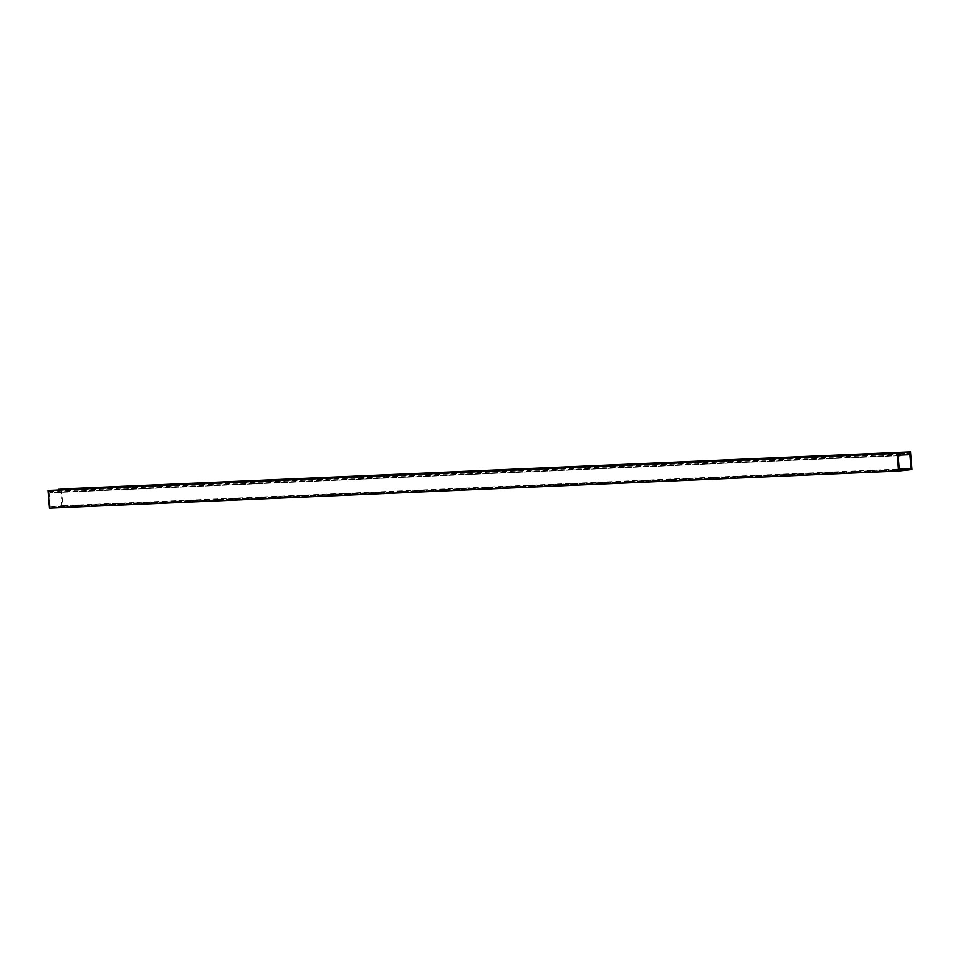 <?xml version="1.0" encoding="UTF-8"?>
<svg xmlns="http://www.w3.org/2000/svg" width="960" height="960" viewBox="0 0 960 960"><rect width="100%" height="100%" fill="white"/><g stroke="black" fill="none" stroke-linecap="round" stroke-linejoin="round"><path stroke-width="0.72" stroke-dasharray="4.8 3.6" d="M902.196 470.424L893.22 470.928L902.196 470.424M887.952 469.968L878.976 470.472L887.952 469.968M888.036 471.048L879.072 471.552L888.036 471.048M873.804 470.58L864.828 471.096L873.804 470.58M873.888 471.66L864.924 472.176L873.888 471.66M859.644 471.204L850.68 471.708L859.644 471.204M859.74 472.284L850.764 472.788L859.74 472.284M845.496 471.816L836.52 472.332L845.496 471.816M845.58 472.896L836.616 473.412L845.58 472.896M831.336 472.44L822.372 472.944L831.336 472.44M831.432 473.52L822.456 474.024L831.432 473.52M817.188 473.052L808.224 473.568L817.188 473.052M817.272 474.132L808.308 474.648L817.272 474.132M803.04 473.676L794.064 474.18L803.04 473.676M803.124 474.756L794.16 475.26L803.124 474.756M788.88 474.3L779.916 474.804L788.88 474.3M788.976 475.38L780 475.884L788.976 475.38M774.732 474.912L765.756 475.428L774.732 474.912M774.816 475.992L765.852 476.508L774.816 475.992M760.572 475.536L751.608 476.04L760.572 475.536M760.668 476.616L751.692 477.12L760.668 476.616M746.424 476.148L737.46 476.664L746.424 476.148M746.508 477.228L737.544 477.744L746.508 477.228M732.276 476.772L723.3 477.276L732.276 476.772M732.36 477.852L723.396 478.356L732.36 477.852M718.116 477.384L709.152 477.9L718.116 477.384M718.212 478.464L709.236 478.98L718.212 478.464M703.968 478.008L695.004 478.512L703.968 478.008M704.052 479.088L695.088 479.592L704.052 479.088M689.82 478.632L680.844 479.136L689.82 478.632M689.904 479.712L680.94 480.216L689.904 479.712M675.66 479.244L666.696 479.76L675.66 479.244M675.756 480.324L666.78 480.84L675.756 480.324M661.512 479.868L652.536 480.372L661.512 479.868M661.596 480.948L652.632 481.452L661.596 480.948M647.352 480.48L638.388 480.996L647.352 480.48M647.448 481.56L638.472 482.076L647.448 481.56M633.204 481.104L624.24 481.608L633.204 481.104M633.288 482.184L624.324 482.688L633.288 482.184M619.056 481.716L610.08 482.232L619.056 481.716M619.14 482.796L610.176 483.312L619.14 482.796M604.896 482.34L595.932 482.844L604.896 482.34M604.992 483.42L596.016 483.924L604.992 483.42M590.748 482.964L581.772 483.468L590.748 482.964M590.832 484.044L581.868 484.548L590.832 484.044M576.588 483.576L567.624 484.092L576.588 483.576M576.684 484.656L567.708 485.172L576.684 484.656M562.44 484.2L553.476 484.704L562.44 484.2M562.524 485.28L553.56 485.784L562.524 485.28M548.292 484.812L539.316 485.328L548.292 484.812M548.376 485.892L539.412 486.408L548.376 485.892M534.132 485.436L525.168 485.94L534.132 485.436M534.228 486.516L525.252 487.02L534.228 486.516M519.984 486.048L511.02 486.564L519.984 486.048M520.068 487.128L511.104 487.644L520.068 487.128M505.836 486.672L496.86 487.176L505.836 486.672M505.92 487.752L496.956 488.256L505.92 487.752M491.676 487.296L482.712 487.8L491.676 487.296M491.772 488.376L482.796 488.88L491.772 488.376M477.528 487.908L468.552 488.424L477.528 487.908M477.612 488.988L468.648 489.504L477.612 488.988M463.368 488.532L454.404 489.036L463.368 488.532M463.464 489.612L454.488 490.116L463.464 489.612M449.22 489.144L440.256 489.66L449.22 489.144M449.304 490.224L440.34 490.74L449.304 490.224M435.072 489.768L426.096 490.272L435.072 489.768M435.156 490.848L426.192 491.352L435.156 490.848M420.912 490.38L411.948 490.896L420.912 490.38M421.008 491.46L412.032 491.976L421.008 491.46M406.764 491.004L397.788 491.508L406.764 491.004M406.848 492.084L397.884 492.588L406.848 492.084M392.604 491.628L383.64 492.132L392.604 491.628M392.7 492.708L383.724 493.212L392.7 492.708M378.456 492.24L369.492 492.756L378.456 492.24M378.552 493.32L369.576 493.836L378.552 493.32M364.308 492.864L355.332 493.368L364.308 492.864M364.392 493.944L355.428 494.448L364.392 493.944M350.148 493.476L341.184 493.992L350.148 493.476M350.244 494.556L341.268 495.072L350.244 494.556M336 494.1L327.036 494.604L336 494.1M336.084 495.18L327.12 495.684L336.084 495.18M321.852 494.724L312.876 495.228L321.852 494.724M321.936 495.792L312.972 496.308L321.936 495.792M307.692 495.336L298.728 495.84L307.692 495.336M307.788 496.416L298.812 496.92L307.788 496.416M293.544 495.96L284.568 496.464L293.544 495.96M293.628 497.04L284.664 497.544L293.628 497.04M279.384 496.572L270.42 497.088L279.384 496.572M279.48 497.652L270.504 498.168L279.48 497.652M265.236 497.196L256.272 497.7L265.236 497.196M265.32 498.276L256.356 498.78L265.32 498.276M251.088 497.808L242.112 498.324L251.088 497.808M251.172 498.888L242.208 499.404L251.172 498.888M236.928 498.432L227.964 498.936L236.928 498.432M237.024 499.512L228.048 500.016L237.024 499.512M222.78 499.056L213.804 499.56L222.78 499.056M222.864 500.136L213.9 500.64L222.864 500.136M208.632 499.668L199.656 500.172L208.632 499.668M208.716 500.748L199.74 501.252L208.716 500.748M194.472 500.292L185.508 500.796L194.472 500.292M194.568 501.372L185.592 501.876L194.568 501.372M180.324 500.904L171.348 501.42L180.324 500.904M180.408 501.984L171.444 502.5L180.408 501.984M166.164 501.528L157.2 502.032L166.164 501.528M166.26 502.608L157.284 503.112L166.26 502.608M152.016 502.14L143.052 502.656L152.016 502.14M152.1 503.22L143.136 503.736L152.1 503.22M137.868 502.764L128.892 503.268L137.868 502.764M137.952 503.844L128.988 504.348L137.952 503.844M123.708 503.388L114.744 503.892L123.708 503.388M123.804 504.468L114.828 504.972L123.804 504.468M109.56 504L100.584 504.516L109.56 504M109.644 505.08L100.68 505.584L109.644 505.08M95.4 504.624L86.436 505.128L95.4 504.624M95.496 505.704L86.52 506.208L95.496 505.704M81.252 505.236L72.288 505.752L81.252 505.236M81.336 506.316L72.372 506.832L81.336 506.316M67.104 505.86L58.128 506.364L67.104 505.86M67.188 506.94L58.224 507.444L67.188 506.94M900.468 455.568L51.312 492.708L51.108 490.116M898.176 455.724L50.496 492.792L50.376 491.28L899.532 454.152M908.472 454.68L59.316 491.82L59.196 490.308L60.66 490.14L61.944 505.692L50.184 506.988L48.9 491.448L50.376 491.28M61.392 488.964L62.844 506.676L49.452 508.164M59.316 491.82L58.5 491.904L58.32 489.792M900.432 455.088L58.5 491.904M59.196 490.308L908.352 453.168M60.66 490.14L909.816 453.012M61.944 505.692L899.28 469.068M50.184 506.988L899.34 469.86M899.292 469.308L893.136 469.848L899.316 469.596M48.9 491.448L898.056 454.308M51.312 492.708L50.496 492.792M912 469.548L62.844 506.676M902.496 470.256L902.424 469.308M888.348 470.88L888.252 469.8M874.188 471.492L874.104 470.412M860.04 472.116L859.956 471.036M845.892 472.728L845.796 471.648M831.732 473.352L831.648 472.272M817.584 473.964L817.488 472.896M803.424 474.588L803.34 473.508M789.276 475.212L789.192 474.132M775.128 475.824L775.032 474.744M760.968 476.448L760.884 475.368M746.82 477.06L746.724 475.98M732.66 477.684L732.576 476.604M718.512 478.308L718.428 477.228M704.364 478.92L704.268 477.84M690.204 479.544L690.12 478.464M676.056 480.156L675.972 479.076M661.908 480.78L661.812 479.7M647.748 481.392L647.664 480.312M633.6 482.016L633.504 480.936M619.44 482.64L619.356 481.56M605.292 483.252L605.208 482.172M591.144 483.876L591.048 482.796M576.984 484.488L576.9 483.408M562.836 485.112L562.74 484.032M548.676 485.724L548.592 484.644M534.528 486.348L534.444 485.268M520.38 486.972L520.284 485.892M506.22 487.584L506.136 486.504M492.072 488.208L491.988 487.128M477.924 488.82L477.828 487.74M463.764 489.444L463.68 488.364M449.616 490.056L449.52 488.976M435.456 490.68L435.372 489.6M421.308 491.304L421.224 490.224M407.16 491.916L407.064 490.836M393 492.54L392.916 491.46M378.852 493.152L378.756 492.072M364.692 493.776L364.608 492.696M350.544 494.388L350.46 493.308M336.396 495.012L336.3 493.932M322.236 495.636L322.152 494.556M308.088 496.248L308.004 495.168M293.94 496.872L293.844 495.792M279.78 497.484L279.696 496.404M265.632 498.108L265.536 497.028M251.472 498.72L251.388 497.64M237.324 499.344L237.24 498.264M223.176 499.968L223.08 498.888M209.016 500.58L208.932 499.5M194.868 501.204L194.784 500.124M180.72 501.816L180.624 500.736M166.56 502.44L166.476 501.36M152.412 503.052L152.316 501.972M138.252 503.676L138.168 502.596M124.104 504.3L124.02 503.22M109.956 504.912L109.86 503.832M95.796 505.536L95.712 504.456M81.648 506.148L81.552 505.068M67.488 506.772L67.404 505.692M62.916 507.276L62.832 506.196M58.956 507.456L58.872 506.376M63.528 506.94L63.444 505.86M77.076 506.664L76.98 505.584M73.116 506.832L73.02 505.752M77.688 506.328L77.592 505.248M91.836 505.704L91.752 504.624M87.264 506.208L87.18 505.128M91.224 506.04L91.14 504.96M105.984 505.092L105.9 504.012M101.412 505.596L101.328 504.516M105.384 505.416L105.288 504.336M120.144 504.468L120.048 503.388M115.572 504.972L115.476 503.892M119.532 504.804L119.448 503.724M134.292 503.844L134.208 502.764M129.72 504.36L129.636 503.28M133.68 504.18L133.596 503.1M148.452 503.232L148.356 502.152M143.88 503.736L143.784 502.656M147.84 503.568L147.744 502.488M162.6 502.608L162.516 501.528M158.028 503.124L157.944 502.044M161.988 502.944L161.904 501.864M176.748 501.996L176.664 500.916M172.176 502.5L172.092 501.42M176.148 502.332L176.052 501.252M190.908 501.372L190.812 500.292M186.336 501.876L186.24 500.796M190.296 501.708L190.212 500.628M205.056 500.76L204.972 499.68M200.484 501.264L200.4 500.184M204.444 501.084L204.36 500.004M219.204 500.136L219.12 499.056M214.632 500.64L214.548 499.56M218.604 500.472L218.508 499.392M233.364 499.512L233.268 498.432M228.792 500.028L228.696 498.948M232.752 499.848L232.668 498.768M247.512 498.9L247.428 497.82M242.94 499.404L242.856 498.324M246.9 499.236L246.816 498.156M261.672 498.276L261.576 497.196M257.1 498.792L257.004 497.712M261.06 498.612L260.964 497.532M275.82 497.664L275.736 496.584M271.248 498.168L271.164 497.088M275.208 498L275.124 496.92M289.968 497.04L289.884 495.96M285.396 497.544L285.312 496.464M289.368 497.376L289.272 496.296M304.128 496.428L304.032 495.348M299.556 496.932L299.46 495.852M303.516 496.752L303.432 495.672M318.276 495.804L318.192 494.724M313.704 496.308L313.62 495.228M317.664 496.14L317.58 495.06M332.436 495.18L332.34 494.1M327.864 495.696L327.768 494.616M331.824 495.516L331.728 494.436M346.584 494.568L346.488 493.488M342.012 495.072L341.928 493.992M345.972 494.904L345.888 493.824M360.732 493.944L360.648 492.864M356.16 494.46L356.076 493.38M360.132 494.28L360.036 493.2M374.892 493.332L374.796 492.252M370.32 493.836L370.224 492.756M374.28 493.668L374.196 492.588M389.04 492.708L388.956 491.628M384.468 493.212L384.384 492.132M388.428 493.044L388.344 491.964M403.188 492.096L403.104 491.016M398.616 492.6L398.532 491.52M402.588 492.42L402.492 491.34M417.348 491.472L417.252 490.392M412.776 491.976L412.68 490.896M416.736 491.808L416.652 490.728M431.496 490.848L431.412 489.768M426.924 491.364L426.84 490.284M430.884 491.184L430.8 490.104M445.656 490.236L445.56 489.156M441.084 490.74L440.988 489.66M445.044 490.572L444.948 489.492M459.804 489.612L459.72 488.532M455.232 490.128L455.148 489.048M459.192 489.948L459.108 488.868M473.952 489L473.868 487.92M469.38 489.504L469.296 488.424M473.352 489.336L473.256 488.256M488.112 488.376L488.016 487.296M483.54 488.88L483.444 487.8M487.5 488.712L487.416 487.632M502.26 487.764L502.176 486.684M497.688 488.268L497.604 487.188M501.648 488.088L501.564 487.008M516.408 487.14L516.324 486.06M511.848 487.644L511.752 486.564M515.808 487.476L515.712 486.396M530.568 486.516L530.472 485.436M525.996 487.032L525.912 485.952M529.956 486.852L529.872 485.772M544.716 485.904L544.632 484.824M540.144 486.408L540.06 485.328M544.116 486.24L544.02 485.16M558.876 485.28L558.78 484.2M554.304 485.796L554.208 484.716M558.264 485.616L558.18 484.536M573.024 484.668L572.94 483.588M568.452 485.172L568.368 484.092M572.412 485.004L572.328 483.924M587.172 484.044L587.088 482.964M582.6 484.548L582.516 483.468M586.572 484.38L586.476 483.3M601.332 483.432L601.236 482.352M596.76 483.936L596.664 482.856M600.72 483.756L600.636 482.676M615.48 482.808L615.396 481.728M610.908 483.312L610.824 482.232M614.868 483.144L614.784 482.064M629.64 482.184L629.544 481.104M625.068 482.7L624.972 481.62M629.028 482.52L628.932 481.44M643.788 481.572L643.704 480.492M639.216 482.076L639.132 480.996M643.176 481.908L643.092 480.828M657.936 480.948L657.852 479.868M653.364 481.464L653.28 480.384M657.336 481.284L657.24 480.204M672.096 480.336L672 479.256M667.524 480.84L667.428 479.76M671.484 480.672L671.4 479.592M686.244 479.712L686.16 478.632M681.672 480.216L681.588 479.136M685.632 480.048L685.548 478.968M700.392 479.1L700.308 478.02M695.832 479.604L695.736 478.524M699.792 479.424L699.696 478.344M714.552 478.476L714.456 477.396M709.98 478.98L709.884 477.9M713.94 478.812L713.856 477.732M728.7 477.852L728.616 476.772M724.128 478.368L724.044 477.288M728.1 478.188L728.004 477.108M742.86 477.24L742.764 476.16M738.288 477.744L738.192 476.664M742.248 477.576L742.152 476.496M757.008 476.616L756.924 475.536M752.436 477.132L752.352 476.052M756.396 476.952L756.312 475.872M771.156 476.004L771.072 474.924M766.584 476.508L766.5 475.428M770.556 476.328L770.46 475.26M785.316 475.38L785.22 474.3M780.744 475.884L780.648 474.804M784.704 475.716L784.62 474.636M799.464 474.768L799.38 473.688M794.892 475.272L794.808 474.192M798.852 475.092L798.768 474.012M813.624 474.144L813.528 473.064M809.052 474.648L808.956 473.568M813.012 474.48L812.916 473.4M827.772 473.52L827.688 472.44M823.2 474.036L823.116 472.956M827.16 473.856L827.076 472.776M841.92 472.908L841.836 471.828M837.348 473.412L837.264 472.332M841.32 473.244L841.224 472.164M856.08 472.284L855.984 471.204M851.508 472.788L851.412 471.72M855.468 472.62L855.384 471.54M870.228 471.672L870.144 470.592M865.656 472.176L865.572 471.096M869.616 471.996L869.532 470.916M884.376 471.048L884.292 469.968M879.804 471.552L879.72 470.472M883.776 471.384L883.68 470.304M898.536 470.424L898.44 469.356M893.964 470.94L893.868 469.86M897.924 470.76L897.84 469.68M903.24 470.256L903.144 469.176M889.08 470.88L888.996 469.8M874.932 471.504L874.836 470.424M860.784 472.116L860.688 471.036M846.624 472.74L846.54 471.66M832.476 473.352L832.38 472.272M818.316 473.976L818.232 472.896M804.168 474.588L804.084 473.52M790.02 475.212L789.924 474.132M775.86 475.836L775.776 474.756M761.712 476.448L761.616 475.368M747.552 477.072L747.468 475.992M733.404 477.684L733.32 476.604M719.256 478.308L719.16 477.228M705.096 478.92L705.012 477.852M690.948 479.544L690.864 478.464M676.8 480.168L676.704 479.088M662.64 480.78L662.556 479.7M648.492 481.404L648.396 480.324M634.332 482.016L634.248 480.936M620.184 482.64L620.1 481.56M606.036 483.264L605.94 482.184M591.876 483.876L591.792 482.796M577.728 484.5L577.632 483.42M563.568 485.112L563.484 484.032M549.42 485.736L549.336 484.656M535.272 486.348L535.176 485.268M521.112 486.972L521.028 485.892M506.964 487.596L506.88 486.516M492.816 488.208L492.72 487.128M478.656 488.832L478.572 487.752M464.508 489.444L464.412 488.364M450.348 490.068L450.264 488.988M436.2 490.68L436.116 489.6M422.052 491.304L421.956 490.224M407.892 491.928L407.808 490.848M393.744 492.54L393.648 491.46M379.584 493.164L379.5 492.084M365.436 493.776L365.352 492.696M351.288 494.4L351.192 493.32M337.128 495.012L337.044 493.932M322.98 495.636L322.896 494.556M308.832 496.26L308.736 495.18M294.672 496.872L294.588 495.792M280.524 497.496L280.428 496.416M266.364 498.108L266.28 497.028M252.216 498.732L252.132 497.652M238.068 499.344L237.972 498.264M223.908 499.968L223.824 498.888M209.76 500.592L209.664 499.512M195.6 501.204L195.516 500.124M181.452 501.828L181.368 500.748M167.304 502.44L167.208 501.36M153.144 503.064L153.06 501.984M138.996 503.676L138.912 502.596M124.848 504.3L124.752 503.22M110.688 504.924L110.604 503.844M96.54 505.536L96.444 504.456M82.38 506.16L82.296 505.08M68.232 506.772L68.148 505.692M58.224 507.444L58.128 506.364M72.372 506.832L72.288 505.752M86.52 506.208L86.436 505.128M100.68 505.584L100.584 504.516M114.828 504.972L114.744 503.892M128.988 504.348L128.892 503.268M143.136 503.736L143.052 502.656M157.284 503.112L157.2 502.032M171.444 502.5L171.348 501.42M185.592 501.876L185.508 500.796M199.74 501.252L199.656 500.172M213.9 500.64L213.804 499.56M228.048 500.016L227.964 498.936M242.208 499.404L242.112 498.324M256.356 498.78L256.272 497.7M270.504 498.168L270.42 497.088M284.664 497.544L284.568 496.464M298.812 496.92L298.728 495.84M312.972 496.308L312.876 495.228M327.12 495.684L327.036 494.604M341.268 495.072L341.184 493.992M355.428 494.448L355.332 493.368M369.576 493.836L369.492 492.756M383.724 493.212L383.64 492.132M397.884 492.588L397.788 491.508M412.032 491.976L411.948 490.896M426.192 491.352L426.096 490.272M440.34 490.74L440.256 489.66M454.488 490.116L454.404 489.036M468.648 489.504L468.552 488.424M482.796 488.88L482.712 487.8M496.956 488.256L496.86 487.176M511.104 487.644L511.02 486.564M525.252 487.02L525.168 485.94M539.412 486.408L539.316 485.328M553.56 485.784L553.476 484.704M567.708 485.172L567.624 484.092M581.868 484.548L581.772 483.468M596.016 483.924L595.932 482.844M610.176 483.312L610.08 482.232M624.324 482.688L624.24 481.608M638.472 482.076L638.388 480.996M652.632 481.452L652.536 480.372M666.78 480.84L666.696 479.76M680.94 480.216L680.844 479.136M695.088 479.592L695.004 478.512M709.236 478.98L709.152 477.9M723.396 478.356L723.3 477.276M737.544 477.744L737.46 476.664M751.692 477.12L751.608 476.04M765.852 476.508L765.756 475.428M780 475.884L779.916 474.804M794.16 475.26L794.064 474.18M808.308 474.648L808.224 473.568M822.456 474.024L822.372 472.944M836.616 473.412L836.52 472.332M850.764 472.788L850.68 471.708M864.924 472.176L864.828 471.096M879.072 471.552L878.976 470.472M893.22 470.928L893.136 469.848"/><path stroke-width="1.44" d="M899.316 469.596L903.144 469.176L899.292 469.308M898.608 471.036L912 469.548L910.548 451.836L907.44 452.184L907.656 454.776L908.472 454.68L908.352 453.168L909.816 453.012L911.1 468.552L899.34 469.86L898.056 454.308L899.532 454.152L899.652 455.664L900.468 455.568L900.264 452.976L48 490.452L49.452 508.164L898.608 471.036L897.156 453.324L48 490.452M897.156 453.324L900.264 452.976M58.32 489.792L61.392 488.964L910.548 451.836M907.656 454.776L900.432 455.088M907.44 452.184L58.284 489.312M899.28 469.068L911.1 468.552M899.652 455.664L898.176 455.724"/></g></svg>
